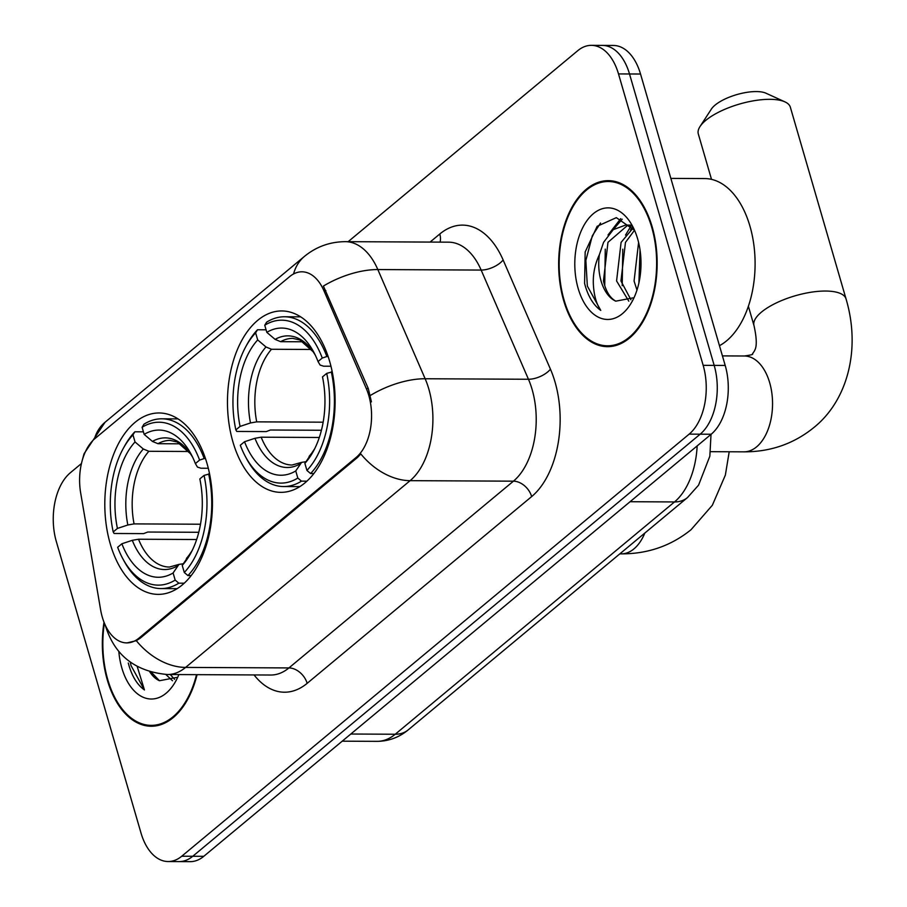 <?xml version="1.0" encoding="UTF-8"?>
<svg xmlns="http://www.w3.org/2000/svg" width="907" height="907" viewBox="0 0 907 907"><rect width="100%" height="100%" fill="white"/><g stroke="black" fill="none" stroke-linecap="round" stroke-linejoin="round"><path stroke-width="1.36" d="M207 463.443A90.7 53.83 -89.7 0 0 159.076 412.968A90.7 53.83 -89.7 0 0 110.257 543.905A90.7 53.83 -89.7 0 0 158.181 594.38A90.7 53.83 -89.7 0 0 207 463.443M329.66 361.405A90.7 53.83 -89.7 0 0 281.737 310.942A90.7 53.83 -89.7 0 0 232.918 441.879A90.7 53.83 -89.7 0 0 280.841 492.354A90.7 53.83 -89.7 0 0 329.66 361.405M368.798 395.509A46.212 27.425 -89.7 0 0 366.337 388.627L323.878 290.637A46.212 27.425 -89.7 0 0 301.929 271.805A46.212 27.425 -89.7 0 0 289.673 276.601L94.997 438.535A46.212 27.425 -89.7 0 0 80.666 492.943L100.598 609.674A46.212 27.425 -89.7 0 0 126.719 642.893A46.212 27.425 -89.7 0 0 138.986 638.097L356.19 457.423A46.212 27.425 -89.7 0 0 368.798 395.509M652.167 226.841A83.002 49.25 -89.7 0 0 608.314 180.652A83.002 49.25 -89.7 0 0 563.644 300.478A83.002 49.25 -89.7 0 0 607.497 346.667A83.002 49.25 -89.7 0 0 652.167 226.841M613.812 181.207A83.002 49.25 -89.7 0 0 612.27 181.536M104.01 622.202A83.002 49.25 -89.7 0 0 107.332 680.046A83.002 49.25 -89.7 0 0 151.186 726.235A83.002 49.25 -89.7 0 0 197.08 674.661M293.562 273.959A59.896 43.151 50.2 0 1 304.446 256.398C316.26 246.715 329.876 241.795 345.318 241.659A68.456 40.622 90.3 0 1 377.834 269.56L425.145 378.752A68.456 40.622 90.3 0 1 428.796 388.944A68.456 40.622 90.3 0 1 410.111 480.665A59.896 43.151 -129.8 0 1 360.816 453.931L357.539 457.423L140.336 638.097L136.311 640.682L127.059 642.893M136.311 640.682A59.896 43.151 50.2 0 0 185.606 667.416L410.111 480.665L513.43 481.175A68.456 40.622 -89.7 0 0 532.103 389.454A68.456 40.622 -89.7 0 0 528.452 379.262L481.152 270.071L377.834 269.56A59.896 28.673 156.6 0 0 323.402 286.056L368.333 388.638L371.417 401.869M591.375 45.35L613.415 45.463A51.348 30.464 -89.7 0 1 640.535 74.023L725.203 365.453A51.348 30.464 -89.7 0 1 711.201 434.238L203.78 856.321A51.348 30.464 -89.7 0 1 190.153 861.65L179.132 861.593A51.348 30.464 -89.7 0 0 192.76 856.265L700.181 434.181A51.348 30.464 -89.7 0 0 714.183 365.396L629.515 73.966A51.348 30.464 -89.7 0 0 602.395 45.407A51.348 30.464 -89.7 0 1 629.515 73.966L714.183 365.396A51.348 30.464 -89.7 0 1 700.181 434.181L192.76 856.265A51.348 30.464 -89.7 0 1 179.132 861.593L168.112 861.537A51.348 30.464 -89.7 0 0 181.74 856.219L689.161 434.124A51.348 30.464 -89.7 0 0 703.163 365.34L618.506 73.921A51.348 30.464 -89.7 0 0 591.375 45.35A51.348 30.464 -89.7 0 0 577.759 50.679L348.141 241.681M81.449 463.522L70.338 472.762A51.348 30.464 -89.7 0 0 56.325 541.547L140.993 832.977A51.348 30.464 -89.7 0 0 168.112 861.537M155.154 725.396A83.002 49.25 -89.7 0 0 156.696 725.736M611.465 345.828A83.002 49.25 -89.7 0 0 613.007 346.168M564.097 300.104A82.152 48.751 -89.7 0 0 607.497 345.805A82.152 48.751 -89.7 0 0 651.702 227.215A82.152 48.751 -89.7 0 0 608.302 181.513A82.152 48.751 -89.7 0 0 564.097 300.104M719.466 345.68A85.575 50.781 -89.7 0 0 749.953 226.172A85.575 50.781 -89.7 0 0 704.75 178.566L670.863 178.396M636.975 290.093L634.072 281.045L638.596 242.441M638.902 282.973L640.047 249.981M628.812 301.181L616.579 280.955L621.091 242.373L633.018 228.145M630.921 299.752L620.955 280.977L625.467 242.396L634.515 230.253M634.549 230.31L616.329 217.646L597.146 226.308L585.162 251.987L584.596 283.415L585.31 286.056C588.688 297.36 593.836 305.478 600.763 310.398C596.307 303.913 593.824 294.922 593.325 283.415C592.997 273.529 595.026 263.926 599.402 254.606A38.672 22.947 -89.7 0 0 601.046 280.887A38.672 22.947 -89.7 0 0 615.774 301.158C609.867 297.847 605.763 291.09 603.461 280.898L607.973 242.316L627.757 225.219M599.402 254.606L603.597 242.294L613.257 229.652L625.581 225.072L631.317 226.081M625.581 225.072L630.41 225.095M637.655 238.915A55.792 33.105 -89.7 0 0 632.496 226.081A55.792 33.105 -89.7 0 0 589.38 217.589A55.792 33.105 -89.7 0 0 578.144 288.403A55.792 33.105 -89.7 0 0 632.122 301.475A55.792 33.105 -89.7 0 0 637.655 238.915M615.774 301.158L632.984 297.881M600.763 310.398L587.351 286.068L585.843 260.468L592.339 235.741L600.536 223.043M604.72 285.614L605.275 249.119M613.03 229.834L622.202 219.199M622.213 285.694L622.769 249.21M630.524 229.913L632.292 227.238M639.027 282.383L640.059 250.128M608.03 234.992L620.739 218.621M625.524 235.083L631.023 225.979M104.384 623.143A82.152 48.751 -89.7 0 0 107.786 679.672A82.152 48.751 -89.7 0 0 151.186 725.373A82.152 48.751 -89.7 0 0 196.524 674.661M172.5 680.749L165.845 674.491M174.609 679.32L170.233 674.536M149.825 671.917A38.672 22.947 -89.7 0 0 159.462 680.726L151.469 672.37M128.284 662.994L128.998 665.625C132.377 676.939 137.524 685.046 144.451 689.966L137.24 666.634M118.817 651.396A55.792 33.105 -89.7 0 0 121.844 667.983A55.792 33.105 -89.7 0 0 175.811 681.044A55.792 33.105 -89.7 0 0 178.883 674.57M159.462 680.726L176.672 677.45M144.451 689.966L131.039 665.636L130.325 662.223M700.011 126.549L711.383 109.078A30.804 11.065 -16.2 0 1 715.079 105.11A30.804 11.065 -16.2 0 1 765.996 93.217L784.952 101.879A47.924 17.21 163.8 0 0 705.759 120.382A47.924 17.21 163.8 0 0 700.011 126.549A47.924 17.21 163.8 0 0 698.311 133.941L711.507 179.359M321.429 430.258L270.388 430.009L266.25 431.596L236.772 431.449L235.854 429.907A81.46 48.343 -89.7 0 1 245.922 346.429A81.46 48.343 -89.7 0 1 255.627 332.835L257.69 339.932A73.592 43.672 -89.7 0 0 240.083 426.403L250.502 422.957L256.715 421.857L323.153 422.186M311.43 349.467L271.499 349.263L265.978 346.973L257.69 339.932M322.257 358.038L326.849 356.53A84.884 50.373 -89.7 0 0 284.458 316.77A84.884 50.373 -89.7 0 0 266.613 322.178L264.753 325.239A81.46 48.343 -89.7 0 1 322.257 358.038L318.04 361.553A73.592 43.672 -89.7 0 0 313.731 352.086A73.592 43.672 -89.7 0 0 266.817 332.347L275.104 339.388L280.626 341.678L303.267 341.78M330.953 366.235L323.629 366.201L320.114 365.056L318.04 361.553M246.625 458.829A84.884 50.373 -89.7 0 0 283.619 486.549A84.884 50.373 -89.7 0 0 301.464 481.141L297.813 478.046A81.46 48.343 -89.7 0 1 245.378 456.504L246.625 458.829M306.917 481.175L301.464 481.141M255.627 332.835L257.486 329.763A84.884 50.373 -89.7 0 0 247.18 344.127L245.922 346.429M257.486 329.763L266.08 329.808M326.849 356.53L328.13 356.53M319.309 437.48L261.171 437.197L254.958 438.296L244.539 441.732L240.31 445.246A81.46 48.343 -89.7 0 0 245.378 456.504M244.539 441.732A73.592 43.672 -89.7 0 0 295.75 470.948L297.813 478.046M240.083 426.403L235.854 429.907M266.817 332.347L264.753 325.239M295.75 470.948L301.6 462.366L305.863 461.731M332.223 371.87L326.713 373.378A81.46 48.343 -89.7 0 1 306.94 470.45L310.591 473.556A84.884 50.373 -89.7 0 0 331.304 371.87M310.591 473.556L313.856 473.567M306.94 470.45L304.877 463.352A73.592 43.672 -89.7 0 0 313.232 451.516A73.592 43.672 -89.7 0 0 322.495 376.893L326.713 373.378M314.695 448.738L304.877 463.352M722.426 355.895L744.352 355.998C750.939 355.056 753.626 354.388 752.402 353.991L754.658 350.624C754.171 350.17 758.921 347.766 754.012 325.67A47.924 17.21 -16.2 0 1 761.461 312.11A47.924 17.21 -16.2 0 1 811.062 292.224A47.924 17.21 -16.2 0 1 846.05 298.936L790.348 107.207A47.924 17.21 163.8 0 0 784.952 101.879M198.769 532.284L147.728 532.035L143.601 533.622L114.123 533.486L113.205 531.944A81.46 48.343 -89.7 0 1 123.261 448.466A81.46 48.343 -89.7 0 1 132.978 434.861L135.03 441.958A73.592 43.672 -89.7 0 0 117.422 528.43L127.842 524.994L134.066 523.895L200.504 524.223M188.781 451.493L148.85 451.289L143.317 448.999L135.03 441.958M199.597 460.076L204.188 458.557A84.884 50.373 -89.7 0 0 161.797 418.807A84.884 50.373 -89.7 0 0 143.952 424.204L142.104 427.276A81.46 48.343 -89.7 0 1 199.597 460.076L195.379 463.579A73.592 43.672 -89.7 0 0 191.071 454.112A73.592 43.672 -89.7 0 0 144.156 434.374L152.444 441.414L157.977 443.704L180.606 443.818M208.293 468.261L200.98 468.227L197.454 467.082L195.379 463.579M123.964 560.855A84.884 50.373 -89.7 0 0 160.97 588.575A84.884 50.373 -89.7 0 0 178.815 583.178L175.164 580.072A81.46 48.343 -89.7 0 1 122.717 558.531L123.964 560.855M184.268 583.201L178.815 583.178M132.978 434.861L134.837 431.8A84.884 50.373 -89.7 0 0 124.531 446.153L123.261 448.466M134.837 431.8L143.419 431.834M204.188 458.557L205.47 458.568M196.66 539.518L138.522 539.234L132.297 540.323L121.878 543.769L117.661 547.284A81.46 48.343 -89.7 0 0 122.717 558.531M121.878 543.769A73.592 43.672 -89.7 0 0 173.101 572.975L175.164 580.072M117.422 528.43L113.205 531.944M144.156 434.374L142.104 427.276M173.101 572.975L178.951 564.392L183.203 563.769M209.562 473.896L204.064 475.404A81.46 48.343 -89.7 0 1 184.291 572.487L187.942 575.582A84.884 50.373 -89.7 0 0 208.644 473.896M187.942 575.582L191.196 575.594M184.291 572.487L182.228 565.39A73.592 43.672 -89.7 0 0 190.583 553.553A73.592 43.672 -89.7 0 0 199.835 478.919L204.064 475.404M192.035 550.776L182.228 565.39M366.337 388.627L368.333 388.638M323.878 290.637L325.874 290.637M138.986 638.097L140.336 638.097M356.19 457.423L357.539 457.423M307.156 683.334A17.12 12.324 50.2 0 0 288.925 667.926L513.43 481.175A17.12 12.324 50.2 0 1 531.661 496.583L307.156 683.334A85.575 50.781 90.3 0 1 254.073 674.944M270.762 675.023A68.456 40.622 -89.7 0 0 288.925 667.926L185.606 667.416A68.456 40.622 90.3 0 1 167.455 674.513L270.762 675.023M370.419 395.429A59.896 28.673 156.6 0 1 425.145 378.752L528.452 379.262A17.12 8.197 -23.4 0 0 550.447 369.194A85.575 50.781 90.3 0 1 531.661 496.583M94.373 439.067A59.896 43.151 -129.8 0 1 105.042 422.265L304.446 256.398M430.077 242.078L439.782 234.006A85.575 50.781 90.3 0 1 503.136 259.992L550.447 369.194M181.74 856.219L203.78 856.321M689.161 434.124L711.201 434.238M703.163 365.34L725.203 365.453M618.506 73.921L640.535 74.023M503.136 259.992A17.12 8.197 -23.4 0 1 481.152 270.071A68.456 40.622 -89.7 0 0 448.625 242.169L345.318 241.659M440.054 242.124A17.12 12.324 50.2 0 0 439.782 234.006M350.805 734.024L395.237 734.239A34.228 24.659 50.2 0 0 408.218 729.874C399.103 737.414 388.718 741.234 377.074 741.348A68.456 40.622 -89.7 0 0 395.237 734.239L674.502 501.945A68.456 40.622 -89.7 0 0 697.166 445.915M630.07 501.718L674.502 501.945A34.228 24.659 50.2 0 0 687.483 497.58L408.218 729.874M744.352 355.998A47.924 28.434 90.3 0 1 769.669 382.663A47.924 28.434 90.3 0 1 756.597 446.868A47.924 28.434 90.3 0 1 743.887 451.845L710.521 451.675M271.499 349.263A63.32 37.572 -89.7 0 0 256.715 421.857M275.104 339.388A65.826 39.069 -89.7 0 1 315.137 354.852L313.085 351.678L299.877 339.955L292.712 338.379A63.32 37.572 -89.7 0 0 280.626 341.678M254.958 438.296A65.826 39.069 -89.7 0 0 299.968 463.965M265.978 346.973A65.826 39.069 -89.7 0 0 250.502 422.957M261.171 437.197A63.32 37.572 -89.7 0 0 292.088 465.019L301.6 462.366M309.094 456.38A65.826 39.069 -89.7 0 0 314.672 448.772M644.832 533.055A47.924 28.434 90.3 0 1 633.936 548.894A47.924 28.434 90.3 0 1 621.227 553.871L619.821 553.86M148.85 451.289A63.32 37.572 -89.7 0 0 134.066 523.895M192.499 456.913L190.425 453.715L177.216 441.981L170.062 440.405A63.32 37.572 -89.7 0 0 157.977 443.704M132.297 540.323A65.826 39.069 -89.7 0 0 177.307 566.002M143.317 448.999A65.826 39.069 -89.7 0 0 127.842 524.994M192.477 456.879A65.826 39.069 -89.7 0 0 152.444 441.414M138.522 539.234A63.32 37.572 -89.7 0 0 169.439 567.045L178.951 564.392M186.434 558.406A65.826 39.069 -89.7 0 0 192.023 550.798M105.359 625.365L105.7 626.567C114.94 655.625 135.528 671.611 167.455 674.513M82.378 459.894L84.045 453.772L105.042 422.265M711.02 434.385L709.841 456.187L698.571 485.154L687.483 497.58M377.074 741.348L342.211 741.178M614.549 345.839L607.497 345.805M615.354 181.547L608.302 181.513M158.237 725.419L151.186 725.373M743.887 451.845C770.394 451.913 793.67 443.852 813.692 427.673C847.172 400.996 861.185 349.921 846.05 298.936M754.012 325.67L748.388 306.283M299.832 486.628L283.619 486.549M300.671 316.849L284.458 316.77M621.227 553.871C647.734 553.939 671.01 545.878 691.043 529.711L712.358 505.244L725.362 475.109L729.205 451.765M177.182 588.654L160.97 588.575M178.01 418.887L161.797 418.807"/></g></svg>
